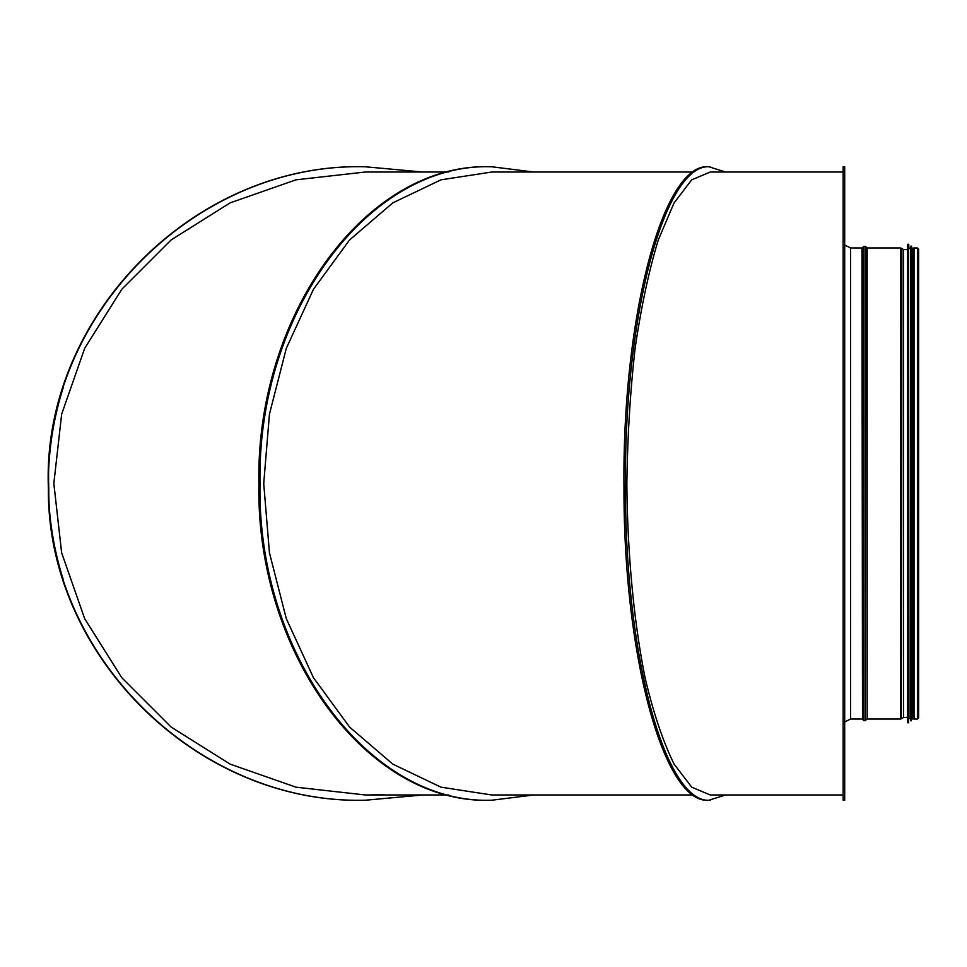 <?xml version="1.0" encoding="UTF-8"?>
<svg xmlns="http://www.w3.org/2000/svg" width="967" height="967" viewBox="0 0 967 967"><rect width="100%" height="100%" fill="white"/><g stroke="black" fill="none" stroke-linecap="round" stroke-linejoin="round"><path stroke-width="1.45" d="M843.127 166.771L843.127 800.229L844.699 800.229L844.699 166.771L843.127 166.771M63.109 387.96A316.729 316.729 0 0 0 63.097 579.028M383.137 794.451A311.483 311.483 0 0 1 365.175 794.983M917.417 247.963L917.417 719.037L914.045 719.037L914.045 247.963L917.417 247.963L918.65 249.196L918.65 717.804L918.65 249.196M725.673 794.983L708.787 800.229C663.954 804.471 623.522 655.88 623.981 488.142C622.107 317.14 663.048 162.251 708.787 166.771L725.673 172.017M710.274 172.017L691.731 179.826L674.096 202.865L658.273 239.973C648.857 271.038 641.133 307.155 635.114 348.35C630.242 391.599 627.486 436.649 626.858 483.5C627.462 553.765 633.796 621.358 645.062 677.71C653.378 712.872 663.06 741.677 674.096 764.135L691.731 787.174L710.274 794.983M710.31 800.229C665.477 804.471 625.033 655.88 625.504 488.142C623.63 317.14 664.571 162.251 710.31 166.771M710.334 172.017L843.127 172.017M843.127 794.983L710.334 794.983M693.412 794.983L491.659 794.983M491.659 172.017L693.412 172.017M491.792 172.017L440.988 179.826L392.795 202.865L349.558 239.973L313.465 289.29L286.305 348.35L269.442 414.19L263.725 483.5L269.442 552.81L286.305 618.65L313.465 677.71L349.558 727.027L392.795 764.135L440.988 787.174L491.792 794.983M533.711 172.017L491.719 166.771C368.004 162.396 256.835 314.118 260.014 483.5C256.835 652.882 368.004 804.604 491.719 800.229L533.711 794.983M491.719 166.771L490.607 166.771C366.892 162.396 255.723 314.118 258.902 483.5C255.723 652.882 366.892 804.604 490.607 800.229L491.719 800.229M365.224 794.983L448.615 794.983M448.615 172.017L365.224 172.017M422.652 794.983L365.284 800.229C197.981 804.471 47.057 655.88 48.797 488.142C41.811 317.14 194.585 162.251 365.284 166.771L422.652 172.017M365.381 172.017L295.975 179.826L230.146 202.865L171.099 239.973L121.782 289.29L84.673 348.35L61.646 414.19L53.838 483.5L61.646 552.81L84.673 618.65L121.782 677.71L171.099 727.027L230.146 764.135L295.975 787.174L365.381 794.983M365.284 800.229L364.873 800.229C197.57 804.471 46.646 655.88 48.398 488.142C41.4 317.14 194.174 162.251 364.873 166.771L365.284 166.771M907.602 717.381L907.602 483.5M913.223 717.127L913.223 247.999L912.316 248.519L912.473 719.001L913.223 719.001L913.223 249.873M907.602 717.309L903.504 717.538L903.504 249.462L900.507 247.963L867.206 247.963L865.392 246.428L863.785 246.428L863.785 720.572L865.392 720.572L865.392 246.428M903.504 717.538L903.154 249.341M903.154 717.659L901.304 718.807L901.304 248.193M901.304 718.807L900.507 719.037L900.507 247.963M900.507 719.037L867.206 719.037L867.206 247.963M867.206 719.037L866.674 247.733M863.785 720.572L862.504 719.267L862.504 247.733L863.785 246.428M862.504 719.267L861.972 247.963L850.609 247.963L844.699 245.062M861.972 719.037L850.609 719.037L850.609 247.963M260.014 483.5L258.902 483.5M907.602 722.603L907.602 244.397M907.747 722.748L908.581 722.748L908.581 244.252L907.747 244.252M908.944 718.614L908.581 244.252M909.089 718.481L910.672 718.481L910.817 248.374M910.817 720.729L910.817 246.271M910.974 720.874L910.974 246.126M911.784 718.614L911.434 246.126M913.223 718.626L913.223 248.374M917.417 719.037L918.65 717.804M907.602 249.691L903.504 249.462M866.674 719.267L865.392 720.572M850.609 719.037L844.699 721.938M908.944 248.386L908.726 244.397M909.089 248.519L910.672 248.519M911.784 248.386L911.579 246.259M913.368 718.481L914.045 718.481M913.368 248.519L914.045 248.519"/></g></svg>
